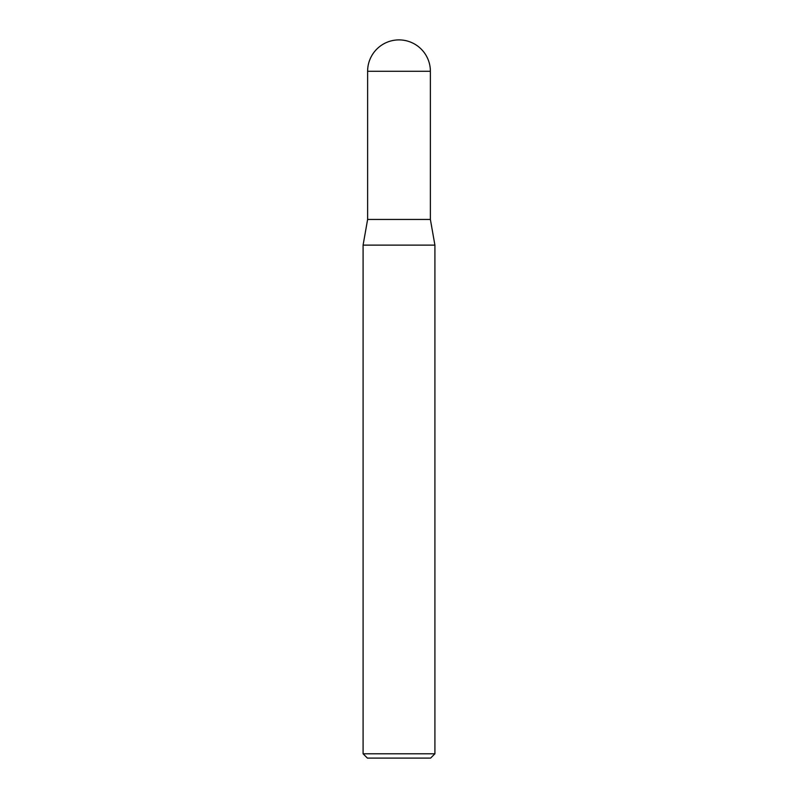 <?xml version="1.0" encoding="UTF-8"?>
<svg xmlns="http://www.w3.org/2000/svg" width="798" height="798" viewBox="0 0 798 798"><rect width="100%" height="100%" fill="white"/><g stroke="black" fill="none" stroke-linecap="round" stroke-linejoin="round"><path stroke-width="1.2" d="M399 39.9A31.381 31.381 0 0 1 430.381 71.281L367.619 71.281A31.381 31.381 0 0 1 399 39.9M367.619 71.281L367.619 219.45L430.381 219.45L430.381 71.281M367.619 219.45L363.09 245.126L434.91 245.126L430.381 219.45M434.91 753.791L430.601 758.1L367.399 758.1L363.09 753.791L434.91 753.791L434.91 245.126M363.09 753.791L363.09 245.126"/></g></svg>
